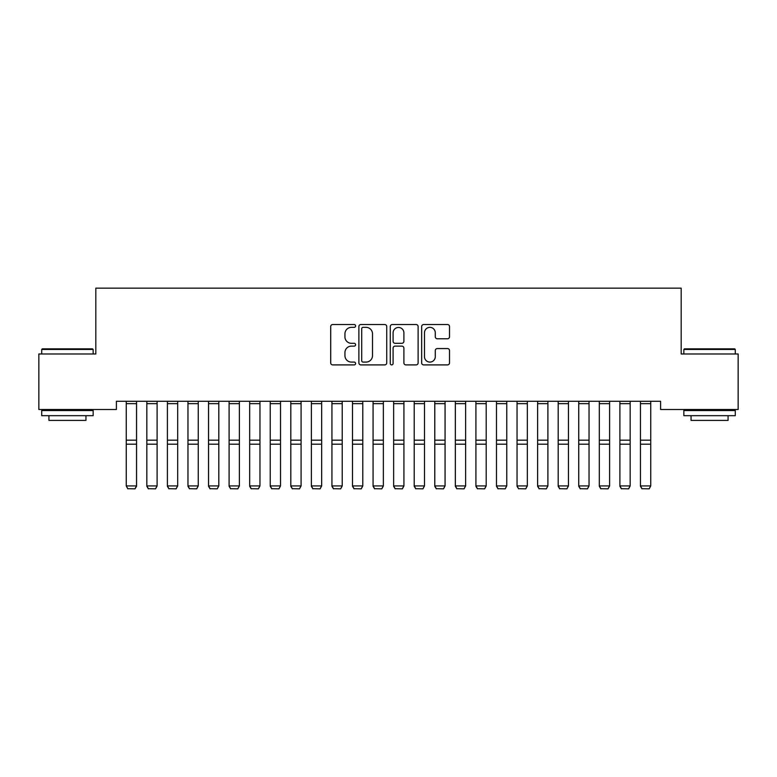 <?xml version="1.0" encoding="UTF-8"?>
<svg xmlns="http://www.w3.org/2000/svg" width="777" height="777" viewBox="0 0 777 777"><rect width="100%" height="100%" fill="white"/><g stroke="black" fill="none" stroke-linecap="round" stroke-linejoin="round"><path stroke-width="1.17" d="M355.594 325.952A1.418 1.418 0 0 0 354.176 324.533L332.731 324.533A2.02 2.02 0 0 0 330.711 326.554L330.711 362.898A2.02 2.02 0 0 0 332.731 364.908L354.176 364.908A1.418 1.418 0 0 0 355.594 363.5A1.418 1.418 0 0 0 354.176 362.082L351.408 362.082A6.459 6.459 0 0 1 344.939 355.623L344.939 352.593A6.459 6.459 0 0 1 351.408 346.134L354.176 346.134A1.418 1.418 0 0 0 355.594 344.726A1.418 1.418 0 0 0 354.176 343.308L351.408 343.308A6.459 6.459 0 0 1 344.939 336.849L344.939 333.819A6.459 6.459 0 0 1 351.408 327.36L354.176 327.36A1.418 1.418 0 0 0 355.594 325.952M447.503 338.772A2.02 2.02 0 0 0 449.524 336.752L449.524 326.554A2.02 2.02 0 0 0 447.503 324.533L423.679 324.533A2.02 2.02 0 0 0 421.658 326.554L421.658 362.898A2.02 2.02 0 0 0 423.679 364.908L447.503 364.908A2.02 2.02 0 0 0 449.524 362.898L449.524 350.582A2.02 2.02 0 0 0 447.503 348.562L437.305 348.562A2.02 2.02 0 0 0 435.285 350.582L435.285 356.682A5.4 5.4 0 0 1 429.885 362.082A5.4 5.4 0 0 1 424.485 356.682L424.485 332.76A5.4 5.4 0 0 1 429.885 327.36A5.4 5.4 0 0 1 435.285 332.76L435.285 336.752A2.02 2.02 0 0 0 437.305 338.772L447.503 338.772M660.605 401.282L116.395 401.282L116.395 409.508L38.85 409.508L38.85 353.982L95.824 353.982L95.824 288.16L681.176 288.16L681.176 353.982L738.15 353.982L738.15 409.508L660.605 409.508L660.605 401.282M386.732 326.554A2.02 2.02 0 0 0 384.712 324.533L360.887 324.533A2.02 2.02 0 0 0 358.877 326.554L358.877 362.898A2.02 2.02 0 0 0 360.887 364.908L384.712 364.908A2.02 2.02 0 0 0 386.732 362.898L386.732 326.554M392.288 324.533L416.113 324.533A2.02 2.02 0 0 1 418.123 326.554L418.123 362.898A2.02 2.02 0 0 1 416.113 364.908L405.915 364.908A2.02 2.02 0 0 1 403.894 362.898L403.894 348.154A2.02 2.02 0 0 0 401.874 346.134L395.114 346.134A2.02 2.02 0 0 0 393.094 348.154L393.094 363.5A1.418 1.418 0 0 1 391.676 364.908A1.418 1.418 0 0 1 390.268 363.5L390.268 326.554A2.02 2.02 0 0 1 392.288 324.533M363.112 327.36A1.418 1.418 0 0 0 361.703 328.778L361.703 360.674A1.418 1.418 0 0 0 363.112 362.082L366.045 362.082A6.459 6.459 0 0 0 372.504 355.623L372.504 333.819A6.459 6.459 0 0 0 366.045 327.36L363.112 327.36M403.894 332.867A5.4 5.4 0 0 0 398.494 327.467A5.4 5.4 0 0 0 393.094 332.867L393.094 341.288A2.02 2.02 0 0 0 395.114 343.308L401.874 343.308A2.02 2.02 0 0 0 403.894 341.288L403.894 332.867M136.548 401.282L136.548 486.276L135.004 488.84L127.807 488.694L135.004 488.84M127.807 488.84L126.262 485.926L136.548 485.926L135.004 488.694M126.262 401.282L126.262 485.926L127.807 488.694M146.834 486.276L148.368 488.84L146.834 485.926L157.109 485.926L155.575 488.84L148.368 488.694L155.575 488.84M167.395 486.276L168.939 488.84L167.395 485.926L177.68 485.926L176.136 488.84L168.939 488.694L176.136 488.84M157.109 401.282L157.109 485.926L155.575 488.694M146.834 401.282L146.834 485.926L148.368 488.694M177.68 401.282L177.68 485.926L176.136 488.694M167.395 401.282L167.395 485.926L168.939 488.694M41.725 349.456L42.346 348.834L92.531 348.834L93.153 349.456L41.725 349.456L41.725 353.982M93.153 415.685L41.725 415.685L41.725 410.538L93.153 410.538L93.153 415.685M85.946 415.685L85.946 420.415L48.932 420.415L48.932 415.685M683.847 349.456L684.469 348.834L734.653 348.834L735.275 349.456L683.847 349.456L683.847 353.982M735.275 415.685L683.847 415.685L683.847 410.538L735.275 410.538L735.275 415.685M728.068 415.685L728.068 420.415L691.054 420.415L691.054 415.685M187.966 486.276L189.51 488.84L187.966 485.926L198.252 485.926L196.707 488.84L189.51 488.694L196.707 488.84M208.537 486.276L210.072 488.84L208.537 485.926L218.813 485.926L217.278 488.84L210.072 488.694L217.278 488.84M198.252 401.282L198.252 485.926L196.707 488.694M187.966 401.282L187.966 485.926L189.51 488.694M218.813 401.282L218.813 485.926L217.278 488.694M208.537 401.282L208.537 485.926L210.072 488.694M229.098 486.276L230.643 488.84L229.098 485.926L239.384 485.926L237.84 488.84L230.643 488.694L237.84 488.84M239.384 401.282L239.384 485.926L237.84 488.694M229.098 401.282L229.098 485.926L230.643 488.694M249.67 486.276L251.214 488.84L249.67 485.926L259.955 485.926L258.411 488.84L251.214 488.694L258.411 488.84M259.955 401.282L259.955 485.926L258.411 488.694M249.67 401.282L249.67 485.926L251.214 488.694M270.241 486.276L271.775 488.84L270.241 485.926L280.516 485.926L278.982 488.84L271.775 488.694L278.982 488.84M280.516 401.282L280.516 485.926L278.982 488.694M270.241 401.282L270.241 485.926L271.775 488.694M290.802 486.276L292.346 488.84L290.802 485.926L301.087 485.926L299.543 488.84L292.346 488.694L299.543 488.84M301.087 401.282L301.087 485.926L299.543 488.694M290.802 401.282L290.802 485.926L292.346 488.694M311.373 486.276L312.917 488.84L311.373 485.926L321.659 485.926L320.114 488.84L312.917 488.694L320.114 488.84M321.659 401.282L321.659 485.926L320.114 488.694M311.373 401.282L311.373 485.926L312.917 488.694M331.934 486.276L333.479 488.84L331.934 485.926L342.22 485.926L340.676 488.84L333.479 488.694L340.676 488.84M342.22 401.282L342.22 485.926L340.676 488.694M331.934 401.282L331.934 485.926L333.479 488.694M352.505 486.276L354.05 488.84L352.505 485.926L362.791 485.926L361.247 488.84L354.05 488.694L361.247 488.84M362.791 401.282L362.791 485.926L361.247 488.694M352.505 401.282L352.505 485.926L354.05 488.694M373.077 486.276L374.621 488.84L373.077 485.926L383.362 485.926L381.818 488.84L374.621 488.694L381.818 488.84M383.362 401.282L383.362 485.926L381.818 488.694M373.077 401.282L373.077 485.926L374.621 488.694M393.638 486.276L395.182 488.84L393.638 485.926L403.923 485.926L402.379 488.84L395.182 488.694L402.379 488.84M403.923 401.282L403.923 485.926L402.379 488.694M393.638 401.282L393.638 485.926L395.182 488.694M414.209 486.276L415.753 488.84L414.209 485.926L424.495 485.926L422.95 488.84L415.753 488.694L422.95 488.84M424.495 401.282L424.495 485.926L422.95 488.694M414.209 401.282L414.209 485.926L415.753 488.694M434.78 486.276L436.324 488.84L434.78 485.926L445.066 485.926L443.521 488.84L436.324 488.694L443.521 488.84M445.066 401.282L445.066 485.926L443.521 488.694M434.78 401.282L434.78 485.926L436.324 488.694M455.341 486.276L456.886 488.84L455.341 485.926L465.627 485.926L464.083 488.84L456.886 488.694L464.083 488.84M465.627 401.282L465.627 485.926L464.083 488.694M455.341 401.282L455.341 485.926L456.886 488.694M475.912 486.276L477.457 488.84L475.912 485.926L486.198 485.926L484.654 488.84L477.457 488.694L484.654 488.84M486.198 401.282L486.198 485.926L484.654 488.694M475.912 401.282L475.912 485.926L477.457 488.694M496.484 486.276L498.018 488.84L496.484 485.926L506.759 485.926L505.225 488.84L498.018 488.694L505.225 488.84M506.759 401.282L506.759 485.926L505.225 488.694M496.484 401.282L496.484 485.926L498.018 488.694M517.045 486.276L518.589 488.84L517.045 485.926L527.33 485.926L525.786 488.84L518.589 488.694L525.786 488.84M527.33 401.282L527.33 485.926L525.786 488.694M517.045 401.282L517.045 485.926L518.589 488.694M537.616 486.276L539.16 488.84L537.616 485.926L547.902 485.926L546.357 488.84L539.16 488.694L546.357 488.84M547.902 401.282L547.902 485.926L546.357 488.694M537.616 401.282L537.616 485.926L539.16 488.694M558.187 486.276L559.722 488.84L558.187 485.926L568.463 485.926L566.928 488.84L559.722 488.694L566.928 488.84M568.463 401.282L568.463 485.926L566.928 488.694M558.187 401.282L558.187 485.926L559.722 488.694M578.748 486.276L580.293 488.84L578.748 485.926L589.034 485.926L587.49 488.84L580.293 488.694L587.49 488.84M589.034 401.282L589.034 485.926L587.49 488.694M578.748 401.282L578.748 485.926L580.293 488.694M599.32 486.276L600.864 488.84L599.32 485.926L609.605 485.926L608.061 488.84L600.864 488.694L608.061 488.84M609.605 401.282L609.605 485.926L608.061 488.694M599.32 401.282L599.32 485.926L600.864 488.694M619.891 486.276L621.425 488.84L619.891 485.926L630.166 485.926L628.632 488.84L621.425 488.694L628.632 488.84M630.166 401.282L630.166 485.926L628.632 488.694M619.891 401.282L619.891 485.926L621.425 488.694M640.452 486.276L641.996 488.84L640.452 485.926L650.737 485.926L649.193 488.84L641.996 488.694L649.193 488.84M650.737 401.282L650.737 485.926L649.193 488.694M640.452 401.282L640.452 485.926L641.996 488.694M136.548 401.33L126.262 401.33M136.548 440.17L126.262 440.17M136.548 444.201L126.262 444.201M136.548 403.642L126.262 403.642M157.109 401.33L146.834 401.33M157.109 440.17L146.834 440.17M157.109 444.201L146.834 444.201M157.109 403.642L146.834 403.642M177.68 401.33L167.395 401.33M177.68 440.17L167.395 440.17M177.68 444.201L167.395 444.201M177.68 403.642L167.395 403.642M198.252 401.33L187.966 401.33M198.252 440.17L187.966 440.17M198.252 444.201L187.966 444.201M198.252 403.642L187.966 403.642M218.813 401.33L208.537 401.33M218.813 440.17L208.537 440.17M218.813 444.201L208.537 444.201M218.813 403.642L208.537 403.642M239.384 401.33L229.098 401.33M239.384 440.17L229.098 440.17M239.384 444.201L229.098 444.201M239.384 403.642L229.098 403.642M259.955 401.33L249.67 401.33M259.955 440.17L249.67 440.17M259.955 444.201L249.67 444.201M259.955 403.642L249.67 403.642M280.516 401.33L270.241 401.33M280.516 440.17L270.241 440.17M280.516 444.201L270.241 444.201M280.516 403.642L270.241 403.642M301.087 401.33L290.802 401.33M301.087 440.17L290.802 440.17M301.087 444.201L290.802 444.201M301.087 403.642L290.802 403.642M321.659 401.33L311.373 401.33M321.659 440.17L311.373 440.17M321.659 444.201L311.373 444.201M321.659 403.642L311.373 403.642M342.22 401.33L331.934 401.33M342.22 440.17L331.934 440.17M342.22 444.201L331.934 444.201M342.22 403.642L331.934 403.642M362.791 401.33L352.505 401.33M362.791 440.17L352.505 440.17M362.791 444.201L352.505 444.201M362.791 403.642L352.505 403.642M383.362 401.33L373.077 401.33M383.362 440.17L373.077 440.17M383.362 444.201L373.077 444.201M383.362 403.642L373.077 403.642M403.923 401.33L393.638 401.33M403.923 440.17L393.638 440.17M403.923 444.201L393.638 444.201M403.923 403.642L393.638 403.642M424.495 401.33L414.209 401.33M424.495 440.17L414.209 440.17M424.495 444.201L414.209 444.201M424.495 403.642L414.209 403.642M445.066 401.33L434.78 401.33M445.066 440.17L434.78 440.17M445.066 444.201L434.78 444.201M445.066 403.642L434.78 403.642M465.627 401.33L455.341 401.33M465.627 440.17L455.341 440.17M465.627 444.201L455.341 444.201M465.627 403.642L455.341 403.642M486.198 401.33L475.912 401.33M486.198 440.17L475.912 440.17M486.198 444.201L475.912 444.201M486.198 403.642L475.912 403.642M506.759 401.33L496.484 401.33M506.759 440.17L496.484 440.17M506.759 444.201L496.484 444.201M506.759 403.642L496.484 403.642M527.33 401.33L517.045 401.33M527.33 440.17L517.045 440.17M527.33 444.201L517.045 444.201M527.33 403.642L517.045 403.642M547.902 401.33L537.616 401.33M547.902 440.17L537.616 440.17M547.902 444.201L537.616 444.201M547.902 403.642L537.616 403.642M568.463 401.33L558.187 401.33M568.463 440.17L558.187 440.17M568.463 444.201L558.187 444.201M568.463 403.642L558.187 403.642M589.034 401.33L578.748 401.33M589.034 440.17L578.748 440.17M589.034 444.201L578.748 444.201M589.034 403.642L578.748 403.642M609.605 401.33L599.32 401.33M609.605 440.17L599.32 440.17M609.605 444.201L599.32 444.201M609.605 403.642L599.32 403.642M630.166 401.33L619.891 401.33M630.166 440.17L619.891 440.17M630.166 444.201L619.891 444.201M630.166 403.642L619.891 403.642M650.737 401.33L640.452 401.33M650.737 440.17L640.452 440.17M650.737 444.201L640.452 444.201M650.737 403.642L640.452 403.642M93.153 353.982L93.153 349.456M81.43 410.538L81.43 409.508M53.458 410.538L53.458 409.508M735.275 353.982L735.275 349.456M723.542 410.538L723.542 409.508M695.57 410.538L695.57 409.508"/></g></svg>
